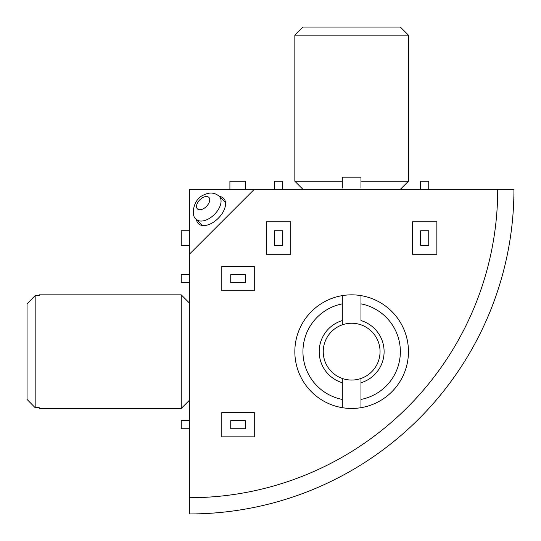 <?xml version="1.0" encoding="UTF-8"?>
<svg xmlns="http://www.w3.org/2000/svg" width="541" height="541" viewBox="0 0 541 541"><rect width="100%" height="100%" fill="white"/><g stroke="black" fill="none" stroke-linecap="round" stroke-linejoin="round"><path stroke-width="0.81" d="M254.27 189.35L497.72 189.35A308.37 308.37 0 0 1 189.35 497.72L189.35 513.95A324.6 324.6 0 0 0 513.95 189.35A324.6 324.6 0 0 1 189.35 513.95A324.6 324.6 0 0 0 513.95 189.35L497.72 189.35A308.37 308.37 0 0 1 189.35 497.72L189.35 189.35L254.27 189.35L189.35 254.27M196.478 219.43A17.853 10.306 -45 0 0 198.364 223.616A17.853 10.306 -45 0 0 223.616 210.99A17.853 10.306 -45 0 0 223.616 198.364A17.853 10.306 -45 0 0 219.43 196.478M189.35 428.743L181.235 428.743L181.235 420.627L189.35 420.627M189.35 282.673L181.235 282.673L181.235 274.558L189.35 274.558M189.35 245.344L181.235 245.344L181.235 230.737L189.35 230.737M245.344 282.673L245.344 274.558L230.737 274.558L230.737 282.673L245.344 282.673M254.27 290.788L254.27 266.442L221.81 266.442L221.81 290.788L254.27 290.788M282.673 245.344L282.673 230.737L274.558 230.737L274.558 245.344L282.673 245.344M266.442 221.81L266.442 254.27L290.788 254.27L290.788 221.81L266.442 221.81M428.743 245.344L428.743 230.737L420.627 230.737L420.627 245.344L428.743 245.344M436.858 254.27L436.858 221.81L412.512 221.81L412.512 254.27L436.858 254.27M245.344 428.729L245.344 420.614L230.737 420.614L230.737 428.729L245.344 428.729M254.27 436.858L254.27 412.512L221.81 412.512L221.81 436.858L254.27 436.858M274.558 189.35L274.558 181.235L282.673 181.235L282.673 189.35M229.905 189.35L229.905 181.235L245.323 181.235L245.323 189.35M420.627 189.35L420.627 181.235L428.743 181.235L428.743 189.35M294.845 35.165L302.96 27.05L400.34 27.05L408.455 35.165L294.845 35.165L294.845 181.235L342.318 181.235L342.318 177.178L360.982 177.178L360.982 181.235L408.455 181.235L400.34 189.35M342.318 181.235L342.318 188.018M360.982 188.018L360.982 181.235M342.318 303.859A48.69 48.69 0 0 0 342.318 399.441L342.318 407.684A56.805 56.805 0 0 0 360.982 407.684L360.982 399.441A48.69 48.69 0 0 0 360.982 303.859L360.982 295.616A56.805 56.805 0 0 0 342.318 295.616L342.318 324.823A28.402 28.402 0 0 0 342.318 378.477L342.318 382.737A32.46 32.46 0 0 1 342.318 320.563M342.318 407.684A56.805 56.805 0 0 1 342.318 295.616M342.318 399.441L342.318 378.477A28.402 28.402 0 0 0 380.053 351.65A28.402 28.402 0 0 0 342.318 324.823M360.982 303.859L360.982 320.563A32.46 32.46 0 0 1 360.982 382.737L360.982 378.477M360.982 295.616A56.805 56.805 0 0 1 360.982 407.684M360.982 399.441L360.982 382.737M189.35 400.34L181.235 408.455L39.223 408.455L39.223 407.684L39.223 408.455M39.223 294.845L39.223 295.616L39.223 294.845L181.235 294.845L189.35 302.96M27.05 303.859L35.165 295.616L35.165 407.684L27.05 399.441L27.05 303.859M35.165 407.684L39.223 407.684M39.223 295.616L35.165 295.616M181.235 408.455L181.235 294.845M203.118 208.86A8.115 4.686 -45 0 0 209.746 199.812A8.115 4.686 -45 0 0 203.118 197.384A8.115 4.686 -45 0 0 196.498 206.432A8.115 4.686 -45 0 0 203.118 208.86M225.502 202.55L219.281 196.329A16.23 9.373 135 0 1 207.805 219.281A16.23 9.373 135 0 1 196.329 219.281L202.55 225.502M219.281 196.329C214.824 192.562 209.786 192.055 204.18 194.807C192.792 198.757 190.709 216.704 196.329 219.281M408.455 35.165L408.455 181.235M302.96 189.35L294.845 181.235"/></g></svg>
